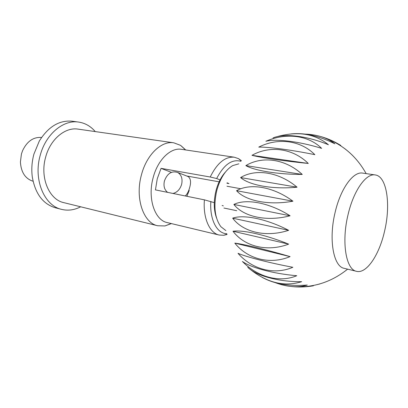 <?xml version="1.0" encoding="UTF-8"?>
<svg xmlns="http://www.w3.org/2000/svg" width="408" height="408" viewBox="0 0 408 408"><rect width="100%" height="100%" fill="white"/><g stroke="black" fill="none" stroke-linecap="round" stroke-linejoin="round"><path stroke-width="0.61" d="M375.238 174.945L362.676 173.109C353.389 171.197 340.69 188.363 335.192 212.084C328.43 239.241 333.407 266.633 344.194 268.321L356.531 271.32C366.537 274.018 379.231 254.908 384.52 231.367C390.971 204.877 386.947 176.266 375.238 174.945C366.17 173.058 353.624 190.49 348.085 214.521C341.282 242.041 345.984 269.703 356.531 271.32M236.553 190.709C250.007 182.901 273.289 186.578 292.939 201.2L236.553 190.709C245.504 200.797 268.632 205.637 292.939 201.2M345.714 149.379L344.78 148.67M304.975 134.094C311.712 134.319 317.888 135.441 323.493 137.46C327.864 139.057 331.653 141.168 334.861 143.789C318.673 135.716 303.945 132.447 290.685 133.977M321.637 148.369C299.008 141.336 275.89 138.628 265.889 141.275C285.396 132.656 308.04 134.864 321.637 148.369M308.275 163.45C284.106 161.053 260.819 157.626 251.981 155.321C269.464 145.401 292.51 147.956 308.275 163.45L251.981 155.321M297.065 187.206C272.473 189.557 249.242 185.196 240.608 177.567C255.449 168.499 278.71 171.737 297.065 187.206L240.608 177.567M302.257 174.446C277.72 174.466 254.434 170.59 245.835 165.602C262.043 155.825 285.223 158.681 302.257 174.446L245.835 165.602M314.833 154.663C291.312 149.869 268.082 146.839 258.769 147.115C277.364 137.603 300.232 139.939 314.833 154.663M276.216 136.889C297.218 130.835 314.614 133.452 328.399 144.738C306.841 135.701 283.881 133.243 273.039 137.94M333.086 141.443L340.797 145.447C334.3 141.428 327.629 138.465 320.78 136.558M238.833 163.832L232.733 165.582C225.496 169.912 220.167 178.27 216.75 190.648C213.369 206.152 214.746 218.168 220.871 226.695L225.874 230.596M225.502 171.977C221.207 176.669 218.025 182.947 215.959 190.811C213.527 201.134 213.726 210.217 216.556 218.056M186.849 176.052L188.042 176.516C190.643 178.316 191.214 181.907 189.74 187.282C188.741 191.163 187.252 194.06 185.278 195.957M41.565 137.471C33.451 136.864 27.137 141.229 22.619 150.583L21.43 154L20.405 162.001C21.094 172.36 25.316 178.775 33.068 181.244M172.997 193.458C177.225 192.367 180.106 189.307 181.652 184.273C182.753 178.755 181.438 174.818 177.694 172.467C171.671 170.621 167.244 173.461 164.419 180.994C163.338 185.987 164.399 189.776 167.596 192.362M233.871 204.449C245.978 198.39 269.234 202.541 290.088 215.791L233.871 204.449C243.403 216.674 266.378 221.962 290.088 215.791M232.999 231.239C242.862 229.765 265.914 234.865 288.645 244.132L232.999 231.239C244.346 246.345 266.919 252.358 288.645 244.132M238.007 253.312C246.549 256.984 269.234 262.859 292.837 267.281C273.748 275.482 251.665 269.096 238.007 253.312M247.753 267.281C256.051 275.64 278.271 281.948 301.655 281.688C284.478 287.059 267.255 282.892 249.987 269.188M290.848 286.457C298.105 287.344 305.618 287.13 313.39 285.804L312.645 285.605M313.39 285.804L304.465 286.656M340.797 145.447L339.991 145.35M317.541 284.534L319.576 283.983M319.75 284.029L319.24 284.08M262.155 277.333C273.901 283.881 288.94 286.457 307.275 285.054C303.098 286.365 298.539 286.9 293.607 286.666C287.645 286.355 281.52 285.014 275.227 282.642M242.393 261.452C250.68 267.582 273.141 273.717 296.764 275.721C279.067 283.183 257.229 276.762 242.393 261.452M234.814 243.117C243.892 244.214 266.771 249.737 290.078 256.617L234.814 243.117C247.289 258.845 269.622 265.093 290.078 256.617M232.667 218.163C243.561 214.256 266.74 218.892 288.64 230.321L232.667 218.163C243.02 232.086 265.807 237.777 288.64 230.321M227.113 182.83L228.964 183.59L226.945 183.228M219.106 181.82L186.726 176.001M226.965 186.226L240.842 188.766M80.662 206.795C74.383 210.059 68.034 210.921 61.618 209.381L55.406 207.789C43.013 204.076 35.318 193.846 32.319 177.087C31.299 169.478 31.834 161.808 33.92 154.086L39.311 141.046C48.363 126.628 59.328 120.018 72.206 121.212L78.566 122.063C85.093 123.032 90.658 126.205 95.258 131.585M61.618 209.381C44.304 205.739 33.14 179.525 40.234 155.275C45.793 134.064 63.413 119.575 78.566 122.063M171.431 223.594L164.919 225.945L157.666 225.751C143.483 223.023 134.91 198.405 141.367 175.149C146.482 154.8 161.415 140.592 173.762 142.81L180.566 145.345L185.722 149.96M157.666 225.751L63.842 202.654C49.113 199.675 39.693 177.526 45.66 157.09C50.332 139.194 65.249 126.903 78.112 129.132L173.762 142.81M227.032 234.472L223.676 235.283L219.183 235.034L167.234 222.589C154.805 220.274 147.395 198.507 153.071 177.954C157.575 159.956 170.651 147.314 181.453 149.323L234.289 157.213L238.547 158.661L241.358 160.67M219.183 235.034C209.59 233.065 202.858 217.943 204.413 199.849L155.448 189.893L157.264 178.75L161.053 168.356L210.222 177.011L216.658 178.536L220.029 179.923M171.375 172.349L161.053 168.356M186.884 196.284L189.225 190.414M214.282 202.649L204.413 199.849M223.344 205.897L222.115 205.459M236.732 210.696L223.916 208.029M210.222 177.011C217.158 163.022 225.185 156.427 234.289 157.213M226.782 233.682C216.995 233.708 209.508 219.463 210.859 201.424M216.658 178.536C223.91 164.597 231.968 158.855 240.827 161.308M366.149 173.619C356.26 155.953 342.042 143.902 323.493 137.46M177.694 172.467L188.042 176.516M293.607 286.666C313.543 287.88 331.541 282.045 347.611 269.153M171.217 223.543L164.919 225.945M226.94 234.177L223.676 235.283M241.159 160.91L238.547 158.661M185.507 149.925L180.566 145.345"/></g></svg>
